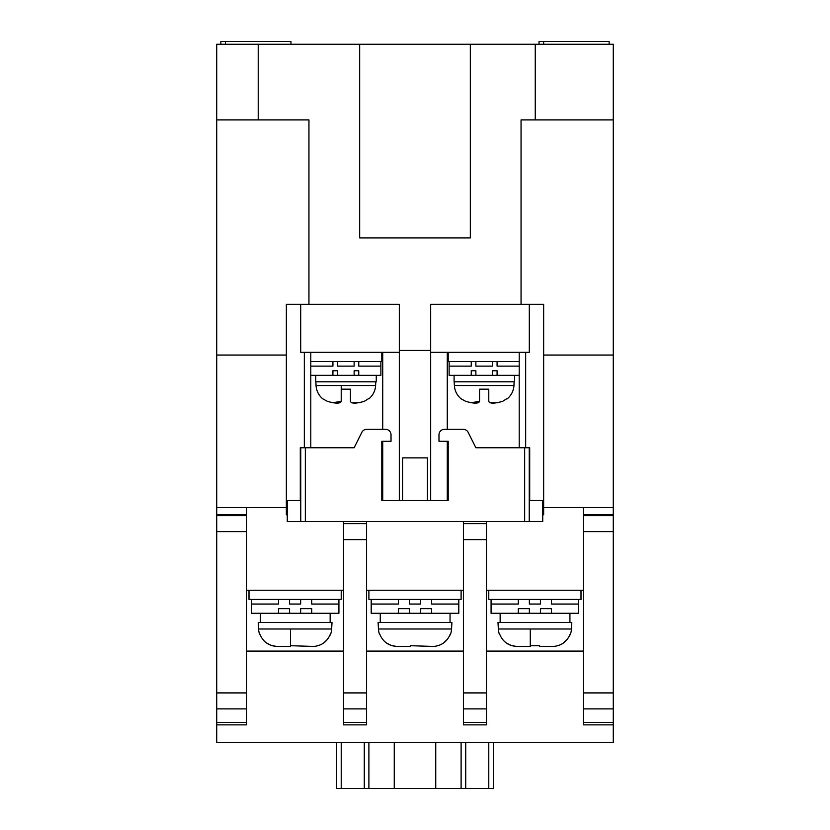 <?xml version="1.0" encoding="UTF-8"?>
<svg xmlns="http://www.w3.org/2000/svg" width="830" height="830" viewBox="0 0 830 830"><rect width="100%" height="100%" fill="white"/><g stroke="black" fill="none" stroke-linecap="round" stroke-linejoin="round"><path stroke-width="1.25" d="M461.107 398.825L465.723 401.346L461.107 398.825A18.447 18.447 0 0 1 454.394 385.535L454.197 381.8M507.223 398.825L507.223 398.825A18.447 18.447 0 0 0 513.946 385.535L514.144 381.8M488.777 389.177L488.777 401.346L488.777 389.177L479.553 389.177L488.777 389.177L488.777 401.346C489.627 403.712 494.234 403.712 502.607 401.346L507.223 398.442L502.607 401.346L497.44 402.758M497.377 402.768L489.793 402.758M465.723 401.346C474.096 403.712 478.703 403.712 479.553 401.346L479.553 389.177L479.553 401.346L470.921 402.758M322.777 398.825L327.394 401.346L322.777 398.825A18.447 18.447 0 0 1 316.054 385.535L315.857 381.8M368.894 398.825L368.894 398.825A18.447 18.447 0 0 0 375.606 385.535L375.803 381.8M350.447 389.177L350.447 401.346L350.447 389.177L341.223 389.177L350.447 389.177L350.447 401.346C351.298 403.712 355.904 403.712 364.277 401.346L368.894 398.442L364.277 401.346L359.1 402.758M359.048 402.768L351.464 402.758M327.394 401.346C335.766 403.712 340.373 403.712 341.223 401.346L341.223 389.177L341.223 401.346L332.591 402.758M499.484 634.494L499.484 634.494A18.447 18.447 0 0 1 498.342 628.995L498 622.5L571.777 622.5L571.434 628.995A18.447 18.447 0 0 1 570.293 634.494L567.378 639.183M567.326 639.266L563.477 642.96M539.5 646.456L552.417 646.477L539.531 646.477L539.5 645.678L530.277 645.678L539.5 645.678L539.5 646.456M530.277 628.995L530.277 646.456L516.447 646.456L530.245 646.477L530.277 645.678M499.785 634.494C502.928 641.787 508.479 645.771 516.447 646.456L511.135 645.45M511.041 645.418L506.31 642.97M379.59 634.494L379.59 634.494A18.447 18.447 0 0 1 378.449 628.995L378.107 622.5L451.894 622.5L451.551 628.995A18.447 18.447 0 0 1 450.41 634.494L447.495 639.183M447.432 639.266L443.583 642.96M432.523 646.477L410.394 645.678L433.447 646.456C441.373 645.802 446.924 641.808 450.109 634.494L450.41 634.494M379.891 634.494C383.035 641.787 388.585 645.771 396.553 646.456L391.252 645.45M391.158 645.418L386.427 642.97M259.707 634.494L259.707 634.494A18.447 18.447 0 0 1 258.566 628.995L258.223 622.5L332 622.5L331.658 628.995A18.447 18.447 0 0 1 330.516 634.494L327.601 639.183M327.549 639.266L323.7 642.96M312.64 646.477L290.5 645.678L313.553 646.456C321.48 645.802 327.041 641.808 330.216 634.494L330.516 634.494M260.008 634.494C263.151 641.787 268.702 645.771 276.67 646.456L271.358 645.45M271.265 645.418L266.534 642.97M492.47 370.73L497.077 370.73L497.077 375.347L492.47 375.347L492.47 370.73L497.077 370.73M471.253 370.73L475.87 370.73L471.253 370.73L471.253 375.347L449.123 375.347L449.123 366.123L471.253 366.123L471.253 361.507M354.13 370.73L358.747 370.73L358.747 375.347L354.13 375.347L354.13 370.73L358.747 370.73M332.923 370.73L337.53 370.73L332.923 370.73L332.923 375.347L310.794 375.347M540.423 608.67L551.494 608.67L540.423 608.67L540.423 613.277L578.697 613.277L578.697 599.447M518.293 608.67L529.353 608.67L518.293 608.67L518.293 613.277L540.423 613.277M420.53 608.67L431.6 608.67L420.53 608.67L420.53 613.277L409.47 613.277L409.47 608.67L398.4 608.67L409.47 608.67M300.647 608.67L311.707 608.67L300.647 608.67L300.647 613.277L289.577 613.277L289.577 608.67L278.507 608.67L289.577 608.67M609.127 44.27L609.127 41.5L543.65 41.5L543.65 44.27M366.58 708.893L366.58 724.87L343.527 724.87L343.527 708.893L366.58 708.893L366.58 521.52M486.473 708.893L486.473 724.87L463.42 724.87L463.42 708.893L486.473 708.893L486.473 521.52M542.727 514.776L543.65 514.776L543.65 500.303L529.706 500.303L529.706 447.744L475.87 447.744L468.172 432.357A5.53 5.53 0 0 0 463.223 429.297L444.507 429.297A5.53 5.53 0 0 0 438.977 434.827L438.977 441.28L448.2 441.28L448.2 500.303L447.277 500.303L447.277 441.28M382.723 441.28L382.723 500.303L381.8 500.303L381.8 441.28L391.023 441.28L391.023 434.827A5.53 5.53 0 0 0 385.494 429.297L366.777 429.297A5.53 5.53 0 0 0 361.828 432.357L354.13 447.744L300.294 447.744L300.294 500.303L286.35 500.303L286.35 514.776L287.273 514.776M463.42 521.52L463.42 708.893M486.473 539.635L463.42 539.635L463.42 523.657L486.473 523.657M343.527 521.52L343.527 708.893M525.67 447.744L525.67 352.294L519.207 352.294L519.207 447.744M447.277 429.297L447.277 352.294L448.2 352.294L448.2 361.507L519.207 361.507M310.794 447.744L310.794 352.294L304.33 352.294L304.33 447.744M310.794 352.294L382.723 352.294L382.723 429.297M583.303 590.223L486.473 590.223M463.42 590.223L366.58 590.223M343.527 590.223L246.697 590.223M525.67 352.294L529.301 352.294L529.301 304.33L543.65 304.33L521.053 304.33L521.053 119.894L613.277 119.894L613.277 507.68L543.65 507.68M519.207 352.294L448.2 352.294M529.301 304.33L430.677 304.33L430.677 500.303M430.677 352.294L447.277 352.294M543.65 500.303L543.65 304.33M529.706 500.303L542.073 500.303M399.323 500.303L399.323 304.33L300.699 304.33L300.699 352.294L304.33 352.294M382.723 352.294L399.323 352.294M430.677 350.447L399.323 350.447M539.043 44.27L539.043 41.5L543.65 41.5M613.277 507.68L613.277 514.776L583.303 514.776L583.303 507.68M583.303 514.776L583.303 692.915L613.277 692.915L613.277 514.776M290.957 44.27L290.957 41.5L220.873 41.5L220.873 44.27M470.33 237.93L359.67 237.93L359.67 44.27L470.33 44.27L470.33 237.93M286.35 500.303L286.35 304.33L300.699 304.33M613.277 44.27L613.277 119.894L613.277 44.27L535.257 44.27L535.257 119.894M543.65 355.053L613.277 355.053M613.277 692.915L613.277 722.391L583.303 722.391M583.303 692.915L583.303 724.87L613.277 724.87L613.277 722.391M225.48 41.5L225.48 44.27M286.35 304.33L308.947 304.33L308.947 119.894L258.223 119.894L258.223 44.27L359.67 44.27M470.33 44.27L535.257 44.27M258.223 44.27L216.723 44.27L216.723 708.893L246.697 708.893L246.697 507.68L286.35 507.68M216.723 507.68L246.697 507.68M246.697 708.893L246.697 724.87L216.723 724.87L216.723 708.893M613.277 724.87L613.277 742.394L216.723 742.394L216.723 724.87M258.223 119.894L216.723 119.894M286.35 355.053L216.723 355.053M251.303 599.447L251.303 604.053L278.507 604.053L278.507 599.447M289.577 599.447L289.577 604.053L300.647 604.053L300.647 599.447M311.707 599.447L311.707 604.053L338.92 604.053L338.92 599.447M338.92 604.053L338.92 613.277L311.707 613.277L311.707 608.67M278.507 608.67L278.507 613.277L251.303 613.277L251.303 604.053M311.707 613.277L300.647 613.277M289.577 613.277L278.507 613.277M260.371 613.277L260.371 622.5M290.469 646.477L277.583 646.477L290.469 646.477L290.5 645.678M290.5 628.995L290.5 646.456M341.223 590.223L341.223 599.447L249 599.447L249 590.223M371.197 599.447L371.197 604.053L398.4 604.053L398.4 599.447M409.47 599.447L409.47 604.053L420.53 604.053L420.53 599.447M431.6 599.447L431.6 604.053L458.803 604.053L458.803 599.447M458.803 604.053L458.803 613.277L431.6 613.277L431.6 608.67M398.4 608.67L398.4 613.277L371.197 613.277L371.197 604.053M431.6 613.277L420.53 613.277M409.47 613.277L398.4 613.277M380.264 613.277L380.264 622.5M397.477 646.477L410.362 646.477L410.394 645.678L410.394 646.456L397.477 646.477M461.107 590.223L461.107 599.447L368.894 599.447L368.894 590.223M552.417 646.477L553.33 646.456C561.267 645.802 566.817 641.808 569.992 634.494L570.293 634.494M500.148 613.277L500.148 622.5M529.353 613.277L529.353 608.67M529.353 599.447L529.353 604.053L540.423 604.053L540.423 599.447M551.494 599.447L551.494 604.053L578.697 604.053M551.494 613.277L551.494 608.67M491.08 599.447L491.08 604.053L518.293 604.053L518.293 599.447M491.08 604.053L491.08 613.277L518.293 613.277M581 590.223L581 599.447L488.777 599.447L488.777 590.223M381.8 352.294L381.8 361.507L310.794 361.507M358.747 361.507L358.747 366.123L380.877 366.123L380.877 361.507M310.794 366.123L332.923 366.123L332.923 361.507M380.877 366.123L380.877 375.347L358.747 375.347M354.13 375.347L337.53 375.347L337.53 370.73M337.53 361.507L337.53 366.123L354.13 366.123L354.13 361.507M337.53 375.347L332.923 375.347M341.223 401.346L341.223 385.535M315.753 375.347L315.753 381.8L376.27 381.8L376.27 375.347M497.077 361.507L497.077 366.123L519.207 366.123M449.123 361.507L449.123 366.123M519.207 375.347L497.077 375.347M492.47 375.347L475.87 375.347L475.87 370.73M475.87 361.507L475.87 366.123L492.47 366.123L492.47 361.507M475.87 375.347L471.253 375.347M479.553 401.346L479.553 389.177M454.083 381.8L454.083 375.347L454.083 381.8L514.6 381.8L514.6 375.347M287.273 500.303L287.273 521.52L542.727 521.52L542.727 500.303M300.294 500.303L287.927 500.303M448.2 500.303L381.8 500.303M402.55 500.303L402.55 457.88L427.45 457.88L427.45 500.303M486.473 651.093L583.303 651.093M366.58 651.093L463.42 651.093M246.697 651.093L343.527 651.093M465.723 742.394L465.723 788.5L336.607 788.5L336.607 742.394M435.75 788.5L435.75 742.394M394.25 788.5L394.25 742.394M368.894 742.394L368.894 788.5M465.723 788.5L493.394 788.5L493.394 742.394M461.107 788.5L461.107 742.394M454.394 385.535L513.946 385.535M316.054 385.535L375.606 385.535M498.342 628.995L571.434 628.995M378.449 628.995L451.551 628.995M258.566 628.995L331.658 628.995M366.58 722.391L343.527 722.391M486.473 722.391L463.42 722.391M366.58 523.657L343.527 523.657M366.58 539.635L343.527 539.635M366.58 692.915L343.527 692.915M613.277 515.669L583.303 515.669M463.42 692.915L486.473 692.915M583.303 708.893L613.277 708.893M613.277 531.646L583.303 531.646M246.697 514.776L216.723 514.776M246.697 515.669L216.723 515.669M246.697 722.391L216.723 722.391M246.697 531.646L216.723 531.646M246.697 692.915L216.723 692.915M524.664 521.52L524.664 447.744M529.239 447.744L529.239 521.52M300.761 521.52L300.761 447.744M305.336 447.744L305.336 521.52M341.223 742.394L341.223 788.5M364.277 788.5L364.277 742.394M488.777 788.5L488.777 742.394M330.153 622.5L330.153 613.277M450.047 622.5L450.047 613.277M569.93 622.5L569.93 613.277"/></g></svg>
